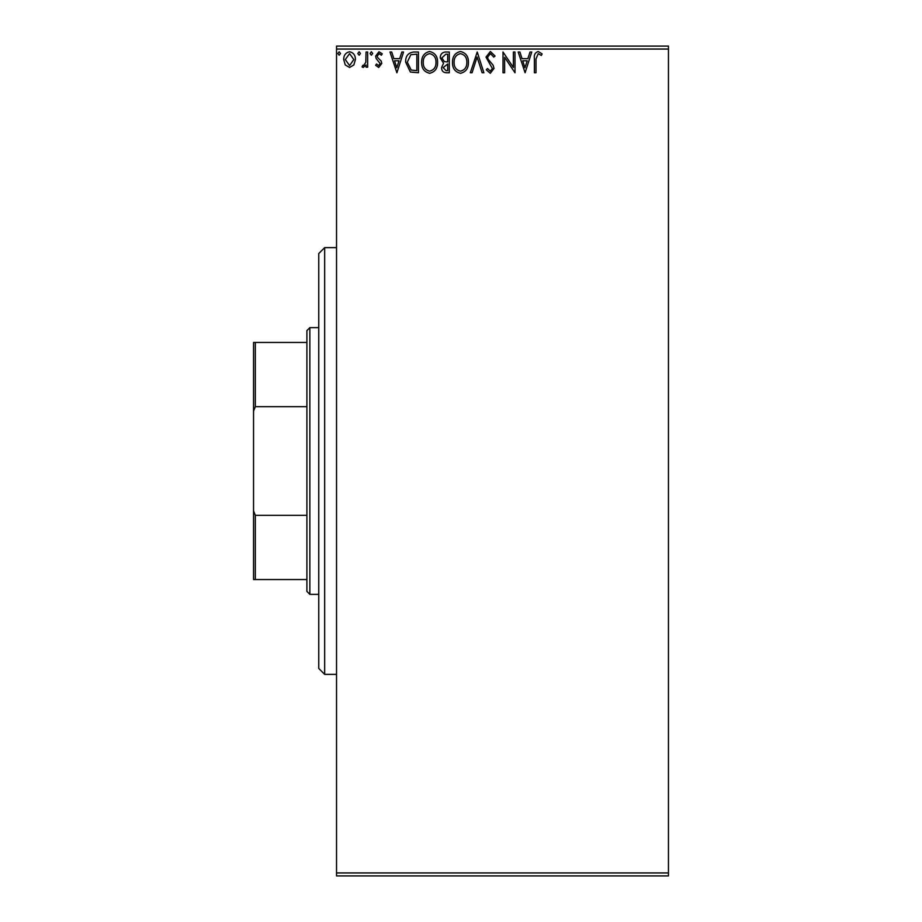 <?xml version="1.0" encoding="UTF-8"?>
<svg xmlns="http://www.w3.org/2000/svg" width="922" height="922" viewBox="0 0 922 922"><rect width="100%" height="100%" fill="white"/><g stroke="black" fill="none" stroke-linecap="round" stroke-linejoin="round"><path stroke-width="1.38" d="M668.45 875.9L336.53 875.9L336.53 872.938L668.45 872.938L668.45 875.9M353.864 64.943L349.553 67.456L345.266 64.955L343.71 59.561C343.664 55.262 345.623 52.669 349.553 51.759C353.506 52.658 355.454 55.262 355.408 59.561L353.864 64.943M367.648 52.024L367.648 67.191L366.057 67.191L366.057 64.955L363.28 67.456L362.058 66.937L362.819 65.324L363.533 65.589L365.803 62.327L366.057 52.024L367.648 52.024M378.7 67.456L375.623 65.301L376.556 63.998L378.608 65.589L380.152 63.549L376.153 58.489L375.623 56.138L378.988 51.759L382.273 53.81L381.362 55.216L379.173 53.626L377.225 56.058L377.605 57.51L381.235 61.14L381.743 63.48L378.7 67.456M413.621 52.024L418.45 52.024L418.45 72.769L410.371 72.02L405.68 62.143C405.438 56.15 408.089 52.785 413.621 52.024M449.302 52.024L449.302 72.769L446.363 72.769C443.205 72.608 441.615 70.902 441.58 67.629L443.528 63.215L440.255 57.913C440.278 54.49 441.903 52.531 445.153 52.024L449.302 52.024M477.227 52.024L483.877 72.769L482.137 72.769L477.089 57.037L472.041 72.769L470.312 72.769L477.227 52.024M513.393 52.024L514.995 52.024L514.995 72.769L504.622 57.302L504.622 72.769L503.02 72.769L503.02 52.024L513.393 67.456L513.393 52.024M536.005 58.973L536.005 72.769L534.403 72.769L534.403 58.766C533.769 54.997 535.037 52.577 538.194 51.494L542.113 53.891L541.306 55.481L538.218 53.626L536.005 58.973M336.53 49.062L336.53 46.1L668.45 46.1L668.45 49.062L336.53 49.062L336.53 872.938M668.45 49.062L668.45 872.938M525.102 72.769L518.187 52.024L519.916 52.024L522.048 58.674L527.88 58.674L530.012 52.024L531.74 52.024L525.102 72.769M490.377 51.494L495.045 56.035L493.743 57.083L490.492 53.626L487.6 57.141L488.118 59.169L493.166 65.301L493.985 68.459L490.274 73.299L486.263 69.795L487.508 68.516L490.297 71.178L492.383 68.551L485.998 57.106L490.377 51.494M468.445 62.304C468.56 68.228 465.933 71.893 460.562 73.299C455.076 72.02 452.379 68.389 452.495 62.408C452.391 56.484 455.042 52.842 460.447 51.494C465.852 52.796 468.526 56.403 468.445 62.304M437.593 62.304C437.708 68.228 435.08 71.893 429.721 73.299C424.224 72.02 421.538 68.389 421.642 62.408C421.538 56.484 424.189 52.842 429.594 51.494C435 52.796 437.673 56.403 437.593 62.304M396.898 72.769L389.983 52.024L391.723 52.024L393.855 58.674L399.687 58.674L401.819 52.024L403.548 52.024L396.898 72.769M372.695 53.488L371.37 55.216L370.045 53.488L371.37 51.759L372.695 53.488M360.467 53.488L359.142 55.216L357.805 53.488L359.142 51.759L360.467 53.488M340.518 53.488L339.192 55.216L337.855 53.488L339.192 51.759L340.518 53.488M522.728 60.806L524.964 67.767L527.2 60.806L522.728 60.806M454.085 62.408C454.004 67.156 456.148 70.072 460.493 71.178C464.826 70.026 466.947 67.076 466.855 62.316C466.924 57.602 464.803 54.698 460.493 53.626C456.125 54.698 453.981 57.625 454.085 62.408M446.052 70.648L447.7 70.648L447.7 63.998L443.182 67.594L446.052 70.648M446.893 61.866L447.7 61.866L447.7 54.156L445.879 54.156L441.845 57.913L444.358 61.624L446.893 61.866M423.233 62.408C423.152 67.156 425.296 70.072 429.64 71.178C433.974 70.026 436.094 67.076 436.002 62.316C436.071 57.602 433.962 54.698 429.64 53.626C425.273 54.698 423.129 57.625 423.233 62.408M416.848 70.648L416.848 54.156L410.866 54.686L407.27 62.143L411.212 70.06L416.848 70.648M394.535 60.806L396.771 67.767L399.007 60.806L394.535 60.806M345.312 59.55L349.565 65.589L353.818 59.55L349.565 53.626L345.312 59.55M324.671 674.374L318.747 668.45L318.747 253.55L324.671 247.626L324.671 674.374L336.53 674.374M309.861 594.356L306.899 591.394L306.899 330.606L309.861 327.644L309.861 594.356L318.747 594.356M306.899 406.671L255.325 406.671L253.55 411.097L253.55 342.454L255.325 342.454L255.325 406.671M306.899 579.546L253.55 579.546L253.55 411.097M253.55 510.903L255.325 515.329L255.325 579.546M306.899 515.329L255.325 515.329M306.899 342.454L255.325 342.454M324.671 247.626L336.53 247.626M309.861 327.644L318.747 327.644"/></g></svg>
